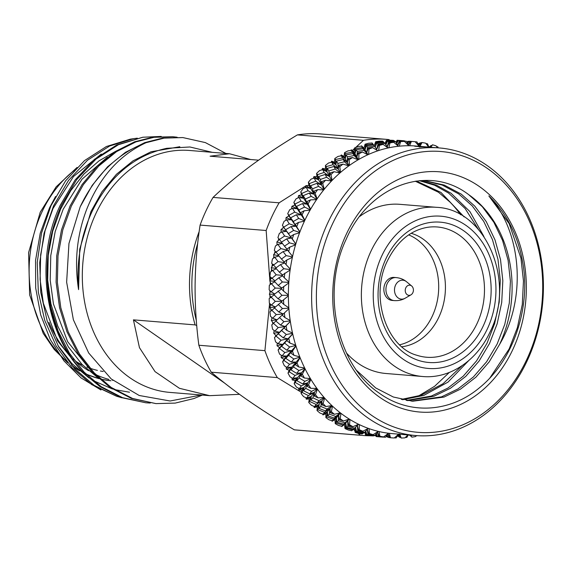<?xml version="1.0" encoding="UTF-8"?>
<svg xmlns="http://www.w3.org/2000/svg" width="572" height="572" viewBox="0 0 572 572"><rect width="100%" height="100%" fill="white"/><g stroke="black" fill="none" stroke-linecap="round" stroke-linejoin="round"><path stroke-width="0.86" d="M359.688 216.466A84.878 68.054 -85.3 0 1 399.885 204.326L436.479 207.321A84.878 68.054 -85.3 0 0 370.942 251.258A84.878 68.054 -85.3 0 0 422.608 376.505L386.014 373.502A84.878 68.054 -85.3 0 1 346.482 353.003M460.582 214.765A110.339 88.467 94.7 0 0 449.849 201.959L438.445 192.228L415.243 181.195M416.359 181.031L440.969 192.435L464.135 216.917M420.542 180.659L436.486 185.171L451.079 193.264L469.941 211.626L483.919 236.522M468.697 360.617L448.04 382.089L423.831 395.409L402.581 399.706M419.398 180.68L434.613 185.242L448.555 193.057L465.15 208.565L478.285 229.25M462.147 365.63L443.014 383.748L421.299 395.202L401.337 399.42M419.691 180.659L425.611 180.888L444.222 185.063L461.196 194.094L474.753 206.099L486.264 221.629L494.994 239.861L500.529 259.688L502.824 280.68L501.716 302.466L497.168 323.788L489.546 343.443L479.05 361.111L465.78 376.376L450.429 388.281L433.941 396.239L407.593 400.643M424.345 180.795L442.292 185.085L458.665 193.887L472.222 205.891L483.74 221.421L492.471 239.654L497.998 259.481L500.293 280.473L499.184 302.259L494.644 323.58L487.015 343.236L476.526 360.903L463.248 376.169L447.905 388.073L431.41 396.031L406.342 400.443M499.656 344.272C527.477 297.247 521.085 230.466 488.853 195.931C509.202 215.823 521.042 241.942 524.36 274.274C527.727 317.717 509.902 363.141 479.736 387.537C449.907 412.712 409.316 415.043 379.172 393.1C336.772 364.779 321.056 291.706 346.16 239.318C369.14 185.471 428.414 163.542 468.775 194.716A110.339 88.467 94.7 0 1 499.656 344.272L489.16 361.933L475.89 377.205L460.539 389.11L444.051 397.068L412.634 401.237L393.3 396.997L375.654 387.909L356.792 370.577M468.775 194.716L482.332 206.721L493.851 222.251L502.581 240.483L508.108 260.31L510.403 281.302L509.294 303.088L504.754 324.41L497.125 344.065L486.636 361.726L473.366 376.998L458.015 388.903L441.52 396.861L411.375 401.122M380.065 397.54A120.52 96.632 94.7 0 0 512.755 349.649A120.52 96.632 94.7 0 0 479.021 186.286A120.52 96.632 94.7 0 0 346.332 234.177A120.52 96.632 94.7 0 0 380.065 397.54M488.853 195.931L509.187 223.688L520.949 258.194L523.459 280.938L522.286 304.54L517.388 327.642L509.159 348.934L489.925 377.935M418.01 396.282L434.606 386.293L449.327 372.436M371.7 415.394A140.891 112.963 94.7 0 0 526.819 359.409A140.891 112.963 94.7 0 0 487.387 168.433A140.891 112.963 94.7 0 0 332.268 224.424A140.891 112.963 94.7 0 0 371.7 415.394M486.758 165.294A144.287 115.687 94.7 0 0 439.31 147.941A144.287 115.687 94.7 0 0 317.474 251.516A144.287 115.687 94.7 0 0 368.282 418.203A144.287 115.687 94.7 0 0 415.737 435.549A144.287 115.687 94.7 0 0 537.566 331.982A144.287 115.687 94.7 0 0 486.758 165.294M422.279 146.897L419.24 147.025L420.477 146.718L414.714 146.225A144.287 115.687 94.7 0 1 416.187 146.239L425.053 146.968A144.287 115.687 94.7 0 0 423.58 146.954L422.3 146.875M420.012 147.018L420.477 146.718M423.423 146.654L421.507 146.511L423.423 146.654M439.31 147.941L422.894 146.661A144.287 115.687 94.7 0 1 426.319 146.882A144.287 115.687 94.7 0 1 426.862 146.925M426.319 146.882L423.402 146.647M340.948 413.327A144.287 115.687 94.7 0 0 345.03 416.302A144.287 115.687 94.7 0 0 349.213 419.054L343.457 421.006L339.36 419.698L340.218 418.761L340.948 413.327A144.287 115.687 94.7 0 1 340.29 412.82L334.42 414.285L330.409 412.791L331.36 411.676L332.504 406.163A144.287 115.687 94.7 0 0 340.29 412.82M422.372 146.554L416.051 146.039A144.287 115.687 94.7 0 0 409.616 145.731A144.287 115.687 94.7 0 0 408.83 145.731A144.287 115.687 94.7 0 0 399.22 146.189A144.287 115.687 94.7 0 0 398.434 146.268A144.287 115.687 94.7 0 0 388.86 147.798A144.287 115.687 94.7 0 0 388.081 147.962A144.287 115.687 94.7 0 0 378.621 150.55A144.287 115.687 94.7 0 0 377.856 150.801A144.287 115.687 94.7 0 0 368.597 154.419A144.287 115.687 94.7 0 0 367.846 154.762A144.287 115.687 94.7 0 0 358.851 159.388A144.287 115.687 94.7 0 0 358.129 159.802A144.287 115.687 94.7 0 0 349.478 165.401A144.287 115.687 94.7 0 0 348.784 165.894A144.287 115.687 94.7 0 0 340.547 172.415A144.287 115.687 94.7 0 0 339.89 172.987A144.287 115.687 94.7 0 0 332.125 180.38A144.287 115.687 94.7 0 0 331.51 181.017A144.287 115.687 94.7 0 0 324.281 189.218A144.287 115.687 94.7 0 0 323.716 189.925A144.287 115.687 94.7 0 0 317.088 198.877A144.287 115.687 94.7 0 0 316.566 199.635A144.287 115.687 94.7 0 0 310.589 209.259A144.287 115.687 94.7 0 0 310.131 210.074A144.287 115.687 94.7 0 0 304.847 220.292A144.287 115.687 94.7 0 0 304.447 221.149A144.287 115.687 94.7 0 0 299.914 231.889A144.287 115.687 94.7 0 0 299.571 232.783A144.287 115.687 94.7 0 0 295.81 243.951A144.287 115.687 94.7 0 0 295.538 244.88A144.287 115.687 94.7 0 0 292.585 256.378A144.287 115.687 94.7 0 0 292.378 257.328A144.287 115.687 94.7 0 0 290.254 269.083A144.287 115.687 94.7 0 0 290.118 270.048A144.287 115.687 94.7 0 0 288.846 281.946A144.287 115.687 94.7 0 0 288.781 282.925A144.287 115.687 94.7 0 0 288.367 294.88A144.287 115.687 94.7 0 0 288.367 295.853A144.287 115.687 94.7 0 0 288.817 307.765A144.287 115.687 94.7 0 0 288.896 308.737A144.287 115.687 94.7 0 0 290.204 320.513A144.287 115.687 94.7 0 0 290.347 321.471A144.287 115.687 94.7 0 0 292.507 333.011A144.287 115.687 94.7 0 0 292.714 333.948A144.287 115.687 94.7 0 0 295.703 345.166A144.287 115.687 94.7 0 0 295.981 346.067A144.287 115.687 94.7 0 0 299.778 356.871A144.287 115.687 94.7 0 0 300.121 357.736A144.287 115.687 94.7 0 0 304.697 368.039A144.287 115.687 94.7 0 0 305.098 368.854A144.287 115.687 94.7 0 0 310.41 378.571A144.287 115.687 94.7 0 0 310.875 379.343A144.287 115.687 94.7 0 0 316.888 388.395A144.287 115.687 94.7 0 0 317.403 389.103A144.287 115.687 94.7 0 0 324.067 397.426A144.287 115.687 94.7 0 0 324.631 398.069A144.287 115.687 94.7 0 0 331.889 405.584A144.287 115.687 94.7 0 0 332.504 406.163M299.914 231.889L295.159 224.281L298.527 222.386L304.447 221.149M298.527 222.386A148.527 119.09 94.7 0 0 296.754 226.598M304.583 220.863L298.684 218.44L293.236 221.493L295.946 226.233L295.159 224.281M293.236 221.493L290.662 217.782L296.375 214.793L298.684 218.44M288.924 215.294L287.723 213.57A148.527 119.09 94.7 0 1 289.725 209.695L292.521 208.337L294.737 212.119L288.924 215.294L291.52 219.762L290.662 217.782M294.737 212.119L301.237 214.936L296.375 214.793M322.565 413.992L322.958 414.907L325.883 413.692L325.883 417.617A148.527 119.09 94.7 0 0 327.441 418.718A148.527 119.09 94.7 0 0 329.014 419.791L332.253 420.785L336.343 417.939L336.894 422.172L338.309 420.785L338.674 415.136L339.36 419.698M313.892 406.32L314.314 407.529L317.288 406.778L317.031 410.546A148.527 119.09 94.7 0 0 319.984 413.063L323.144 414.199L327.42 411.747L327.692 415.787L329.25 414.107L330.023 408.465L330.409 412.791M305.863 397.697L306.27 399.192L309.259 398.906L308.751 402.488A148.527 119.09 94.7 0 0 311.497 405.333L314.586 406.599L319.012 404.568L319.019 408.387L320.742 406.413L321.922 400.836L322.029 404.897L323.087 403.618L324.631 398.069M298.527 388.202L298.884 389.968L301.859 390.154L301.108 393.507A148.527 119.09 94.7 0 0 303.632 396.661L306.628 398.055L311.182 396.453L310.939 400.014L312.848 397.783L314.428 392.306L314.271 396.074L315.451 394.637L317.403 389.103M291.949 377.906L292.213 379.922L295.138 380.573L294.172 383.69A148.527 119.09 94.7 0 0 296.453 387.122L299.349 388.624L303.989 387.473L303.525 390.755L305.641 388.281L307.6 382.947L307.214 386.393L308.515 384.813L310.875 379.343M286.186 366.895L286.322 369.14L289.16 370.256L287.995 373.101A148.527 119.09 94.7 0 0 290.011 376.791L292.807 378.392L297.504 377.699L296.832 380.673L299.163 377.978L301.501 372.83L300.901 375.933L302.345 374.217L305.098 368.854M281.267 355.269L281.245 357.714L283.969 359.28L282.625 361.84A148.527 119.09 94.7 0 0 284.356 365.744L287.044 367.438L291.763 367.21L290.919 369.855L293.479 366.959L296.174 362.047L295.395 364.779L296.982 362.948L300.121 357.736M277.248 343.107L277.034 345.731L279.608 347.733L278.106 349.978A148.527 119.09 94.7 0 0 279.544 354.075L282.118 355.848L286.829 356.084L285.821 358.379L288.631 355.319L291.663 350.672L290.726 353.01L292.471 351.086L295.981 346.067M274.145 330.53L273.716 333.283L276.112 335.707L274.481 337.63A148.527 119.09 94.7 0 0 275.611 341.884L278.063 343.722L282.725 344.423L281.596 346.346L292.714 333.948M290.34 321.421L285.235 326.548L278.185 327.57L273.445 323.294L271.764 324.882A148.527 119.09 94.7 0 0 272.587 329.257L274.91 331.152L279.501 332.303L278.264 333.855L290.347 321.471M271.986 317.624L271.321 320.477L273.509 323.302M283.269 313.992L276.255 314.571L271.8 310.224L269.991 311.84A148.527 119.09 94.7 0 0 270.492 316.309L272.694 318.239L277.105 319.82M270.792 304.504L269.87 307.407L271.814 310.617M281.86 301.229L275.268 301.373L271.107 296.975L269.176 298.613A148.527 119.09 94.7 0 0 269.348 303.131L271.414 305.083L275.425 306.971M270.577 291.27L269.369 294.194L271.057 297.755M281.41 288.317L275.246 288.066L271.378 283.669L269.319 285.306A148.527 119.09 94.7 0 0 269.162 289.84L271.099 291.806L274.71 293.937M271.328 278.042L269.827 280.931L270.935 284.019M282.196 275.397L276.183 274.774L272.608 270.399L270.413 272.029A148.527 119.09 94.7 0 0 269.934 276.533L274.975 280.823M273.409 264.378L271.235 267.732L272.043 270.821M284.441 262.655L278.078 261.597L274.789 257.271L272.465 258.88A148.527 119.09 94.7 0 0 271.664 263.327L276.197 267.746M275.969 251.723L273.588 254.697L274.11 257.743M287.616 250.186L280.902 248.634L277.899 244.401L275.454 245.967A148.527 119.09 94.7 0 0 274.331 250.329L278.385 254.812M279.422 239.368L276.862 241.935L277.127 244.895M283.712 227.141L282.396 225.347A148.527 119.09 94.7 0 1 284.112 221.278L286.801 219.834L289.268 223.795L283.712 227.141L286.615 231.353L285.607 229.737L291.077 226.591L293.636 230.394L288.424 233.598L291.477 238.031L284.642 236L281.91 231.889L279.343 233.397A148.527 119.09 94.7 0 0 277.921 237.63L281.503 242.12M282.396 225.347L283.748 227.406L281.031 229.551L281.074 232.382M287.723 213.57L288.903 215.937L286.064 217.639L285.907 220.313M301.766 193.45L300.772 191.913A148.527 119.09 94.7 0 1 303.282 188.524L306.277 187.359L308.043 190.705L301.766 193.45L303.675 198.334L303.196 195.681L309.352 193.079L311.225 196.339L305.319 199.02L307.3 204.247L301.015 201.058L299.027 197.483L296.132 198.749A148.527 119.09 94.7 0 0 293.865 202.395L294.845 205.048L291.927 206.299L291.591 208.787M300.772 191.913L301.53 194.838L298.555 195.624L298.091 197.891M317.453 174.674L316.631 173.366A148.527 119.09 94.7 0 1 319.576 170.563L322.737 169.641L324.117 172.451L317.453 174.674L318.633 179.808L318.625 176.576L325.161 174.46L326.655 177.234L320.363 179.451L321.557 184.992L315.765 181.138L314.2 178.056L311.118 179.107A148.527 119.09 94.7 0 0 308.38 182.218L308.901 185.378L305.913 185.693L305.348 187.723M316.631 173.366L316.902 176.741L313.928 176.591L313.299 178.357M335.478 159.559L334.799 158.523A148.527 119.09 94.7 0 1 338.081 156.399L341.37 155.756L342.456 157.944L335.478 159.559L335.914 164.786L336.45 161.09L343.286 159.531L344.48 161.747L337.88 163.406L338.259 169.097L333.04 164.693L331.817 162.191L328.585 162.977A148.527 119.09 94.7 0 0 325.461 165.451L325.468 169.012L322.544 168.39L321.893 169.884M334.799 158.523L334.534 162.241L331.688 161.154L331.059 162.369M355.276 148.598L354.69 147.855A148.527 119.09 94.7 0 1 358.201 146.482L361.575 146.139L362.469 147.647L355.276 148.598L354.969 153.746L356.106 149.707L363.141 148.77L364.128 150.364L357.307 151.408L356.871 157.064L352.295 152.245L351.315 150.386L347.976 150.886A148.527 119.09 94.7 0 0 344.566 152.645L344.015 156.485L341.291 154.948L340.726 155.877M354.69 147.855L353.846 151.794L351.265 149.814L350.808 150.465M376.197 142.142L375.668 141.713A148.527 119.09 94.7 0 1 379.3 141.134L382.711 141.105L383.505 141.899L376.197 142.142L375.182 147.054L376.948 142.8L384.105 142.521L384.97 143.458L378.021 143.837L376.791 149.278L372.072 143.036L368.668 143.222A148.527 119.09 94.7 0 0 365.086 144.201L363.949 148.198L361.54 145.803L361.239 146.175M375.668 141.713L374.231 145.738L371.929 143.043M394.423 141.155L393.414 140.362L389.997 140.233A148.527 119.09 94.7 0 0 386.35 140.405L385.013 143.508M400.686 140.519A148.527 119.09 94.7 0 0 400.557 140.512A148.527 119.09 94.7 0 0 397.054 140.29L395.996 142.356M408.901 141.384L407.686 141.363L407.014 142.5M419.255 143.5L417.946 143.944M269.92 290.612A135.8 108.88 94.7 0 0 269.92 290.941A135.8 108.88 94.7 0 0 269.905 292.878M269.927 295.388A135.8 108.88 94.7 0 0 269.991 297.926M270.291 304.025A135.8 108.88 94.7 0 0 270.413 305.691M270.678 308.758A135.8 108.88 94.7 0 0 270.913 311.018M271.75 317.417A135.8 108.88 94.7 0 0 271.864 318.154M272.515 322.029A135.8 108.88 94.7 0 0 272.858 323.852M275.432 335.028A135.8 108.88 94.7 0 0 275.74 336.15M288.76 215.658A135.8 108.88 94.7 0 0 288.488 216.187M283.376 226.841A135.8 108.88 94.7 0 0 282.818 228.135M278.778 238.746A135.8 108.88 94.7 0 0 278.142 240.64M277.055 244.108A135.8 108.88 94.7 0 0 276.748 245.138M275.075 251.237A135.8 108.88 94.7 0 0 274.503 253.546M273.866 256.335A135.8 108.88 94.7 0 0 273.466 258.187M272.343 264.114A135.8 108.88 94.7 0 0 271.922 266.659M271.571 269.033A135.8 108.88 94.7 0 0 271.257 271.407M270.613 277.27A135.8 108.88 94.7 0 0 270.399 279.822M270.241 282.096A135.8 108.88 94.7 0 0 270.098 284.684M397.504 435.864L398.562 436.3M386.457 435.921L386.851 436.858L388.009 437.072M375.518 434.677L376.161 436.565A148.527 119.09 94.7 0 0 376.29 436.579L383.026 437.122M364.779 432.146L365.572 435.085A148.527 119.09 94.7 0 0 369.162 435.721L373.387 435.914L366.123 434.956L365.601 431.252M354.311 428.199L355.169 432.425A148.527 119.09 94.7 0 0 358.687 433.462L362.062 433.998L362.948 433.454L355.748 432.132L355.441 427.298M351.716 430.709L348.448 430.03A148.527 119.09 94.7 0 1 345.03 428.6L345.66 428.156L352.76 429.829L351.787 430.723M341.548 426.24L341.749 426.562L344.466 424.445L345.03 428.6M331.81 420.649L332.125 421.271L334.963 419.598L335.242 423.652A148.527 119.09 94.7 0 0 338.531 425.461L341.827 426.304L345.702 423.087L346.546 427.484L347.84 426.412L347.797 420.799L348.798 425.554L349.571 424.803L349.907 419.49A144.287 115.687 94.7 0 0 358.58 424.26L353.496 429.143L346.546 427.484M291.077 226.591L295.946 226.233L289.268 223.795M288.424 233.598L285.607 229.737M299.699 232.454L293.636 230.394M286.801 219.834L291.52 219.762L286.064 217.639M284.642 236L279.35 239.489M286.643 238.896L289.446 242.828L284.491 246.146L281.417 242.17L286.643 238.896L291.477 238.031L290.533 236.486L293.751 234.506L299.571 232.783M293.751 234.506A148.527 119.09 94.7 0 0 292.278 238.882L290.533 236.486M295.645 244.501L289.446 242.828M284.491 246.146L286.887 249.056M295.81 243.951L292.278 238.882M281.91 231.889L286.615 231.353L281.031 229.551M280.902 248.634L275.89 252.231M289.854 247.068A148.527 119.09 94.7 0 0 288.696 251.58L286.794 249.12L289.854 247.068L295.538 244.88M283.09 251.608L286.157 255.634L281.467 259.044L278.135 254.976L283.09 251.608L287.695 250.286M292.464 256.914L286.157 255.634M281.467 259.044L284.248 261.876M292.585 256.378L288.696 251.58M277.899 244.401L282.404 243.443M282.332 243.35L276.862 241.935M278.078 261.597L273.344 265.272M286.865 259.981A148.527 119.09 94.7 0 0 286.036 264.586L283.962 262.076L286.865 259.981L292.378 257.328M280.466 264.622L283.798 268.718L279.379 272.186L275.775 268.061L280.466 264.622L284.677 262.948M290.183 269.591L283.798 268.718M279.379 272.186L282.554 274.882M290.254 269.083L286.036 264.586M274.789 257.271L278.936 255.963M278.721 255.698L273.588 254.697M276.183 274.774L271.743 278.493M284.813 273.13A148.527 119.09 94.7 0 0 284.313 277.792L282.075 275.254L290.118 270.048M278.778 277.835L282.382 281.967L278.235 285.464L274.36 281.31L278.778 277.835L282.611 275.861M288.81 282.432L282.382 281.967M278.235 285.464L281.832 287.966M288.846 281.946L284.313 277.792M272.608 270.399L276.412 268.79M276.047 268.375L271.235 267.732M275.246 288.066L271.099 291.806M283.705 286.408A148.527 119.09 94.7 0 0 283.54 291.098L281.138 288.553L288.781 282.925M278.042 291.141L281.925 295.281L278.056 298.777L273.902 294.623L281.495 288.932M288.367 295.331L281.925 295.281M278.056 298.777L282.082 301.029M288.367 294.88L283.54 291.098M271.378 283.669L274.839 281.824M274.417 281.267L269.827 280.931M275.268 301.373L271.414 305.083M283.555 299.714A148.527 119.09 94.7 0 0 283.733 304.39L281.159 301.852L288.367 295.853M278.271 304.433L282.425 308.544L278.836 312.005L274.403 307.886L281.352 302.045M288.853 308.186L282.425 308.544M278.836 312.005L283.304 313.957M288.817 307.765L283.733 304.39M271.107 296.975L274.224 294.945M274.338 294.251L269.369 294.194M276.255 314.571L272.694 318.239M284.37 312.948A148.527 119.09 94.7 0 0 284.885 317.56L282.139 315.058L288.896 308.737M279.458 317.596L283.891 321.657L280.566 325.06L275.861 320.999L282.175 315.086M290.261 320.892L283.891 321.657M280.566 325.06L285.235 326.548L276.112 335.707M290.204 320.513L284.885 317.56M271.8 310.224L274.574 308.051M275.225 307.15L269.87 307.407M278.185 327.57L274.91 331.152M286.136 325.983A148.527 119.09 94.7 0 0 286.987 330.516L284.077 328.049M281.588 330.537L286.293 334.513L283.24 337.816L278.264 333.855M292.692 333.833L279.608 347.733M292.578 333.347L286.293 334.513M283.24 337.816L288.009 338.81L281.059 340.254L278.063 343.722M292.507 333.011L286.987 330.516M273.445 323.294L275.89 321.028M277.077 319.848L271.321 320.477M274.481 337.63L276.026 336.086L281.059 340.254M288.846 338.731A148.527 119.09 94.7 0 0 290.018 343.136L286.944 340.74M284.656 343.143L289.618 347.004L286.829 350.193L281.596 346.346M295.931 345.903L283.969 359.28M295.796 345.459L289.618 347.004M286.829 350.193L291.663 350.672L284.842 352.531L282.118 355.848M295.703 345.166L290.018 343.136M276.026 336.086L279.501 332.303L273.716 333.283M278.106 349.978L279.536 348.498L284.842 352.531M292.471 351.086A148.527 119.09 94.7 0 0 293.958 355.326L290.726 353.01M288.631 355.319L293.851 359.037L291.305 362.069L285.821 358.379M300.035 357.521L289.16 370.256M299.878 357.121L293.851 359.037M291.305 362.069L296.174 362.047L289.503 364.292L287.044 367.438M299.778 356.871L293.958 355.326M279.536 348.498L282.725 344.423L277.034 345.731M282.625 361.84L283.934 360.424L289.503 364.292M296.982 362.948A148.527 119.09 94.7 0 0 298.77 366.988L295.395 364.779M293.479 366.959L298.942 370.513L296.639 373.366L290.919 369.855M304.976 368.604L295.138 380.573M304.797 368.246L298.942 370.513M296.639 373.366L301.501 372.83L295.016 375.454L292.807 378.392M304.697 368.039L298.77 366.988M283.934 360.424L286.829 356.084L281.245 357.714M287.995 373.101L289.189 371.779L295.016 375.454M302.345 374.217A148.527 119.09 94.7 0 0 304.426 378.028L300.901 375.933M299.163 377.978L304.855 381.331L302.781 383.984L296.832 380.673M310.703 379.05L301.859 390.154M310.517 378.743L304.855 381.331M302.781 383.984L307.6 382.947L301.322 385.914L299.349 388.624M310.41 378.571L304.426 378.028M289.189 371.779L291.763 367.21L286.322 369.14M294.172 383.69L295.259 382.461L301.322 385.914M308.515 384.813A148.527 119.09 94.7 0 0 310.875 388.359L307.214 386.393M305.641 388.281L311.547 391.412L309.688 393.836L303.525 390.755M317.174 388.788L309.259 398.906M316.981 388.531L311.547 391.412M309.688 393.836L314.428 392.306L308.387 395.595L306.628 398.055M316.888 388.395L310.875 388.359M295.259 382.461L297.504 377.699L292.213 379.922M301.108 393.507L302.102 392.392L308.387 395.595M315.451 394.637A148.527 119.09 94.7 0 0 318.061 397.897L314.271 396.074M312.848 397.783L318.962 400.672L317.303 402.845L310.939 400.014M324.338 397.733L317.288 406.778M324.145 397.519L318.962 400.672M317.303 402.845L321.922 400.836L316.137 404.418L314.586 406.599M324.067 397.426L318.061 397.897M302.102 392.392L303.989 387.473L298.884 389.968M308.751 402.488L309.645 401.487L316.137 404.418M323.087 403.618A148.527 119.09 94.7 0 0 325.933 406.563L322.029 404.897M320.742 406.413L327.041 409.044L325.554 410.946L319.019 408.387M332.125 405.813L325.883 413.692M331.953 405.648L327.041 409.044M325.554 410.946L330.023 408.465L324.524 412.312L323.144 414.199M331.889 405.584L325.933 406.563M309.645 401.487L311.182 396.453L306.27 399.192M317.031 410.546L317.846 409.666L324.524 412.312M331.36 411.676A148.527 119.09 94.7 0 0 334.42 414.285M329.25 414.107L335.714 416.445L334.391 418.068L327.692 415.787M340.483 412.963L334.963 419.598M340.34 412.855L335.714 416.445M334.391 418.068L338.674 415.136L333.469 419.212L332.253 420.785M317.846 409.666L319.012 404.568L314.314 407.529M325.883 417.617L326.626 416.881L333.469 419.212M340.218 418.761A148.527 119.09 94.7 0 0 341.827 419.898A148.527 119.09 94.7 0 0 343.457 421.006M338.309 420.785L344.916 422.83L343.729 424.145L336.894 422.172M349.32 419.126L344.466 424.445M349.235 419.076L344.916 422.83M343.729 424.145L347.797 420.799L341.827 426.304M326.626 416.881L327.42 411.747L322.958 414.907M335.242 423.652L335.921 423.058L342.907 425.067M349.571 424.803A148.527 119.09 94.7 0 0 352.974 426.669L348.798 425.554M347.84 426.412L354.568 428.142M355.462 427.277L356.578 431.681L357.772 430.93L357.328 425.468L358.651 430.308L359.359 429.758L359.302 424.61A144.287 115.687 94.7 0 1 358.58 424.26L352.974 426.669M335.921 423.058L336.343 417.939L332.125 421.271M359.359 429.758A148.527 119.09 94.7 0 0 362.891 431.231L358.651 430.308M353.475 429.136L352.76 429.829M357.772 430.93L364.6 432.339L363.62 433.011L356.578 431.681M368.218 428.421L364.6 432.339M359.302 424.61A144.287 115.687 94.7 0 0 368.311 428.378L362.891 431.231M345.66 428.156L345.702 423.087L341.749 426.562M355.169 432.425L355.748 432.132M367.331 429.386L368.833 433.933L369.491 433.583L369.054 428.642A144.287 115.687 94.7 0 0 378.328 431.381L373.13 434.656L368.833 433.933M369.491 433.583A148.527 119.09 94.7 0 0 373.13 434.656M363.399 432.968L362.948 433.454M365.751 431.095L366.902 434.727L368.025 434.312L367.26 429.465M368.025 434.312L374.925 435.385L374.017 435.721L366.902 434.727M378.156 431.488L374.925 435.385M365.572 435.085L366.123 434.956M377.606 432.153L379.279 436.4L379.894 436.25L379.1 431.56A144.287 115.687 94.7 0 0 388.56 433.24L383.605 436.908L379.279 436.4M379.894 436.25A148.527 119.09 94.7 0 0 383.605 436.908M376.333 433.69L377.441 436.6L378.507 436.522L377.499 432.282M378.507 436.522L385.464 437.258L377.441 436.6M388.309 433.426L385.464 437.258M376.161 436.565L380.201 436.901M388.081 433.733L389.889 437.68L390.483 437.737L389.339 433.333A144.287 115.687 94.7 0 0 392.478 433.647L415.737 435.549M389.889 437.68L390.483 437.737A148.527 119.09 94.7 0 0 390.676 437.759A148.527 119.09 94.7 0 0 394.244 437.98L398.913 433.948M387.101 435.056L388.102 437.287L389.146 437.551L387.966 433.891M389.146 437.551L389.854 437.594M394.387 437.852L396.131 437.945L398.591 434.234M376.691 436.6L376.111 433.962M398.684 434.155L401.172 438.038L399.699 433.955M401.172 438.038A148.527 119.09 94.7 0 0 404.94 437.859L407.907 434.913M397.976 435.163L398.813 436.772L399.849 437.38L398.562 434.277M399.849 437.38L400.386 437.387M405.376 437.43L406.835 437.43L408.301 434.942M387.373 437.051L386.858 435.385M410.353 435.113L411.869 437.144L410.932 435.156M411.869 437.144A148.527 119.09 94.7 0 0 415.629 436.543L416.445 435.607M409.445 435.035L410.532 436.021L410.045 435.085M410.532 436.021L410.889 436.007M416.287 435.792L417.524 435.678M398.076 436.307L397.747 435.499M429.372 146.768L428.399 147.054M443 148.32A148.527 119.09 94.7 0 0 442.728 148.212L442.635 148.277M429.093 147.104L431.016 145.531L429.858 147.168M438.216 147.855L437.866 146.847L436.6 146.596M431.424 145.61L431.016 145.531M425.446 146.854L430.123 147.19L432.489 144.787A148.527 119.09 94.7 0 1 436.121 145.86L437.373 147.783M418.725 143.415L418.161 144.401M418.339 144.773L419.512 143.143L420.62 142.821L418.84 145.846M428.878 147.09L427.541 143.801L426.011 143.579M421.207 142.9L420.62 142.821M430.888 147.254L432.489 144.787M418.926 146.024L421.392 142.642L422.007 142.535A148.527 119.09 94.7 0 1 425.718 143.193L428.65 147.068M408.222 141.313L407.364 143.157M407.55 143.508L408.98 141.27L410.038 141.291L408.294 144.895M418.94 146.053L417.002 141.927L415.172 141.749M411.676 141.427L410.038 141.291M419.977 146.446L422.007 142.535M404.097 140.812L397.054 140.29M408.379 145.059L410.782 141.363L415.129 141.706L419.197 146.346M414.943 141.692A148.527 119.09 94.7 0 0 411.375 141.463L410.782 141.363M397.576 140.397L396.525 143.222M398.312 140.583L406.334 141.241L398.312 140.583L396.689 143.493M408.637 145.531L406.334 141.241M399.349 140.948L397.704 145.166M409.616 145.731L411.375 141.463M394.201 140.791L386.35 140.405M397.783 145.295L400.085 141.277L404.447 141.406L408.83 145.731M404.447 141.406A148.527 119.09 94.7 0 0 400.672 141.584L400.085 141.277M386.872 140.669L385.75 144.594M387.609 141.098L394.787 141.162L395.631 141.756L388.653 141.799L387.609 141.098L385.843 144.73M398.305 146.16L395.631 141.756M388.653 141.799L387.165 146.668M399.22 146.189L400.672 141.584M387.208 146.732L389.396 142.385L393.743 142.306L398.434 146.268M393.743 142.306A148.527 119.09 94.7 0 0 389.99 142.9L389.396 142.385M383.934 142.528L383.505 141.899M378.021 143.837L376.948 142.8M388.023 147.919L384.97 143.458M388.86 147.798L389.99 142.9M372.901 144.194L365.637 144.795L365.086 144.201M365.637 144.795L364.972 149.843L366.416 145.674L373.53 145.066L376.791 149.278L378.786 144.673L383.118 144.387L388.081 147.962M383.118 144.387A148.527 119.09 94.7 0 0 379.408 145.402L378.786 144.673M373.53 145.066L374.446 146.332L367.539 147.047L366.416 145.674M372.072 143.036L374.446 146.332M367.539 147.047L366.709 152.617L368.354 148.134L372.644 147.64L377.856 150.801M378.621 150.55L379.408 145.402M374.231 145.738L372.029 142.936M372.644 147.64A148.527 119.09 94.7 0 0 369.012 149.063L368.354 148.134M363.141 148.77L366.709 152.617L362.469 147.647M357.307 151.408L356.106 149.707M367.882 154.74L364.128 150.364M368.597 154.419L369.012 149.063M361.575 146.139L364.972 149.843L361.54 145.803M352.295 152.245L345.195 153.539L344.566 152.645M345.195 153.539L345.259 158.744L346.089 154.855L353.038 153.603L356.871 157.064L358.179 152.724L362.419 152.038L367.846 154.762M362.419 152.038A148.527 119.09 94.7 0 0 358.894 153.854L358.179 152.724M353.038 153.603L354.111 155.512L347.39 156.871L346.089 154.855M358.194 159.767L354.111 155.512M347.39 156.871L347.361 162.57L348.348 158.423L352.524 157.543L358.129 159.802M358.851 159.388L358.894 153.854M351.315 150.386L354.969 153.746L351.265 149.814M352.524 157.543A148.527 119.09 94.7 0 0 349.127 159.738L348.348 158.423M343.286 159.531L347.361 162.57L342.456 157.944M337.88 163.406L336.45 161.09M348.87 165.837L344.48 161.747M349.478 165.401L349.127 159.738M341.37 155.756L345.259 158.744L341.291 154.948M333.04 164.693L326.204 166.631L325.461 165.451M326.204 166.631L327.02 171.829L327.277 168.347L333.962 166.502L338.259 169.097L338.931 165.179L343.021 164.114L348.784 165.894M343.021 164.114A148.527 119.09 94.7 0 0 339.789 166.674L338.931 165.179M333.962 166.502L335.299 169.005L328.843 170.949L327.277 168.347M339.997 172.894L335.299 169.005M328.843 170.949L329.636 176.591L330.008 172.93L334.012 171.7L339.89 172.987M340.547 172.415L339.789 166.674M331.817 162.191L335.914 164.786L331.688 161.154M334.012 171.7A148.527 119.09 94.7 0 0 330.966 174.596L330.008 172.93M325.161 174.46L329.636 176.591L324.117 172.451M320.363 179.451L318.625 176.576M331.631 180.888L326.655 177.234M332.125 180.38L330.966 174.596M322.737 169.641L327.02 171.829L322.544 168.39M315.765 181.138L309.28 183.641L308.38 182.218M309.28 183.641L310.832 188.667L310.582 185.714L316.931 183.34L321.557 184.992L321.65 181.624L325.547 180.23L331.51 181.017M325.547 180.23A148.527 119.09 94.7 0 0 322.715 183.448L321.65 181.624M316.931 183.34L318.604 186.372L312.498 188.832L310.582 185.714M323.845 189.761L318.604 186.372M312.498 188.832L314.092 194.237L313.928 191.184L317.71 189.647L323.716 189.925M324.281 189.218L322.715 183.448M314.2 178.056L318.633 179.808L313.928 176.591M317.71 189.647A148.527 119.09 94.7 0 0 315.108 193.157L313.928 191.184M309.352 193.079L314.092 194.237L308.043 190.705M305.319 199.02L303.196 195.681M316.709 199.428L311.225 196.339M317.088 198.877L315.108 193.157M306.277 187.359L310.832 188.667L305.913 185.693M301.015 201.058L294.959 204.032L293.865 202.395M310.589 209.259L306.899 201.537L310.56 199.864L316.566 199.635M310.56 199.864A148.527 119.09 94.7 0 0 308.215 203.639M296.539 206.399L302.481 203.589L304.561 207.057L298.877 209.938L296.539 206.399L297.218 208.723L294.959 204.032M302.481 203.589L307.3 204.247L306.899 201.537M310.267 209.824L304.561 207.057M304.783 220.434L301.237 214.936L298.877 209.938M299.027 197.483L303.675 198.334L298.555 195.624M300.629 212.598L304.147 210.803A148.527 119.09 94.7 0 0 302.073 214.815L300.629 212.598L301.237 214.936L297.218 208.723L292.521 208.337M291.927 206.299L297.218 208.723L294.845 205.048M304.147 210.803L310.131 210.074M304.847 220.292L302.073 214.815M269.891 280.938L266.159 230.509L200.1 225.089C197.047 244.694 195.381 264.6 195.095 284.806C194.959 305.069 196.21 325.211 198.856 345.245L264.915 350.657L269.591 303.36M264.915 350.657A148.527 119.09 94.7 0 0 277.32 377.606L211.261 372.193C222.007 381.388 234.391 390.876 248.42 400.657C262.455 410.353 277.756 420.077 294.337 429.837A148.527 119.09 94.7 0 0 296.418 430.03L362.476 435.442A148.527 119.09 94.7 0 0 369.505 435.764M301.373 392.313L277.32 377.606M389.94 140.233L388.824 139.568A148.527 119.09 94.7 0 0 386.743 139.375L320.685 133.962A148.527 119.09 94.7 0 0 297.39 134.892C280.623 144.981 265.108 155.277 250.851 165.787C236.708 176.333 224.117 186.872 213.07 197.404L279.129 202.817L305.87 185.843M279.129 202.817A148.527 119.09 94.7 0 0 266.159 230.509M386.743 139.375A148.527 119.09 94.7 0 0 363.456 140.312L297.39 134.892M351.651 151.037L354.919 148.148M355.705 147.447L363.456 140.312M198.856 345.245A148.527 119.09 94.7 0 0 211.261 372.193M213.07 197.404A148.527 119.09 94.7 0 0 200.1 225.089M239.489 394.322L209.638 395.667L179.429 388.302L155.041 371.621L139.446 347.64L133.433 319.848L195.109 324.903L196.718 325.511M209.638 395.667L169.891 392.406A121.371 97.311 -85.3 0 1 96.01 213.299A121.371 97.311 -85.3 0 1 189.725 150.479L229.472 153.739L250.708 159.524M258.594 160.174L210.096 156.199L229.472 153.739M201.358 394.987L170.134 400.993L139.196 395.488L111.254 378.971L88.681 352.981L73.373 319.762L66.638 282.175L68.955 243.472L80.187 206.807A133.676 107.178 -85.3 0 1 146.024 142.714C119.312 155.091 99.514 177.341 86.644 209.452C76.92 234.978 74.231 261.704 78.579 289.618C76.276 262.09 80.752 236.107 91.999 211.654C109.331 176.419 134.27 155.298 166.81 148.305L189.918 146.983L212.255 152.324M146.024 142.714L164.135 138.131L182.84 137.566L205.355 142.592L225.904 153.446M80.187 206.807L92.221 185.349L107.579 166.795L125.461 152.309L144.759 142.614L162.877 138.024L182.84 137.566M202.402 395.073L193.879 398.555L175.218 403.096L155.941 403.61L132.597 398.484L111.275 387.48L94.173 372.88L79.508 354.004L68.204 331.853L60.825 307.786L57.372 282.296L57.994 255.841L62.784 229.951L71.343 206.077L83.376 184.627L98.734 166.066L116.609 151.587L135.914 141.892L154.025 137.301L172.73 136.737L177.141 137.216M155.941 403.61L131.331 398.377L110.017 387.38L92.907 372.772L78.242 353.904L66.945 331.753L59.567 307.679L56.106 282.189L56.728 255.734L61.519 229.844L70.077 205.977L82.111 184.52L97.469 165.966L115.351 151.48L134.649 141.785L152.76 137.201L172.73 136.737M150.264 403.038L145.831 402.781L122.48 397.654L101.165 386.658L84.063 372.05L69.398 353.181L58.094 331.031L50.715 306.957L47.569 285.907A133.676 107.178 -85.3 0 0 85.564 374.746C44.895 336.315 34.005 260.424 60.167 205.412L75.189 179.865L94.416 159.352L116.752 144.981L142.814 137.237L118.397 144.737L95.939 159.145L76.576 179.737L61.454 205.362C50.086 230.602 45.46 257.45 47.569 285.907M145.831 402.781L121.221 397.554L99.907 386.55L85.564 374.746M161.218 136.422L142.814 137.237M116.488 396.21L91.72 384.613L72.136 367.91L56.178 346.089L44.745 320.392L38.317 292.013L37.23 262.376L41.513 233.169L50.958 205.756L65.68 180.702L84.506 160.61L106.406 146.511L130.237 139.175L133.619 138.653L109.617 146.024L87.444 160.267L68.447 180.516L53.625 205.655L44.08 233.247L39.718 262.634L40.784 292.507L47.176 320.928L58.659 346.796L74.625 368.668L94.173 385.378L116.488 396.21L121.9 397.797M137.33 138.167L133.619 138.653M55.591 196.489L49.549 207.786L40.233 233.24L35.543 260.46L35.693 288.031L40.691 314.857L50.264 339.518L63.921 360.839L81.124 377.963L100.965 389.982M112.956 380.366A114.579 91.87 -85.3 0 1 112.405 380.251M108.923 379.415A114.579 91.87 -85.3 0 1 95.881 374.631M88.553 370.685A114.579 91.87 -85.3 0 1 73.102 358.708M69.348 354.854A114.579 91.87 -85.3 0 1 48.956 322.322M224.732 383.19L133.433 319.848M91.484 371.257L67.632 341.62L53.446 304.011L50.207 280.273L50.765 255.634L55.198 231.517L63.149 209.288L81.982 179.229L107.329 157.221M81.467 370.506L57.55 340.848L43.336 303.181L40.097 279.443L40.655 254.805L45.088 230.688L53.039 208.458L73.545 176.462L101.28 154.04M78.579 289.618L79.708 249.235L90.955 211.568L102.138 191.584L116.423 174.303L133.047 160.818L151.001 151.78L179.822 146.725M99.056 378.75L82.039 364.428L68.354 346.854L57.815 326.226L50.922 303.803L47.676 280.065L48.234 255.427L52.674 231.31L60.618 209.08L70.899 190.455L83.884 174.081L98.999 160.861L115.465 151.408M129.515 392.228L114.479 389.582M112.484 389.017L93.05 380.494M88.946 377.92L71.765 363.427L57.972 345.595M294.337 429.837L360.396 435.249A148.527 119.09 94.7 0 0 362.476 435.442M374.124 435.685A148.527 119.09 94.7 0 0 375.833 435.607M360.396 435.249L358.072 433.29M354.797 430.573L353.274 429.329M349.213 419.054A144.287 115.687 94.7 0 0 349.907 419.49M368.311 428.378A144.287 115.687 94.7 0 0 369.054 428.642M378.328 431.381A144.287 115.687 94.7 0 0 379.1 431.56M388.56 433.24A144.287 115.687 94.7 0 0 389.339 433.333M429.522 147.14L427.413 146.968A144.287 115.687 94.7 0 0 425.446 146.825M310.489 209.445L301.53 194.838M316.938 199.092L308.901 185.378M324.081 189.468L316.902 176.741M331.86 180.645L325.468 169.012M340.218 172.701L334.534 162.241M349.077 165.687L344.015 156.485M358.365 159.667L353.846 151.794M368.003 154.69L363.949 148.198M295.803 243.979L283.748 227.406M299.878 231.975L288.903 215.937M408.687 234.885A56.878 45.603 -85.3 0 1 432.282 316.166A56.878 45.603 -85.3 0 1 399.678 344.787M394.065 277.427A11.54 9.252 94.7 0 0 385.149 283.397A11.54 9.252 94.7 0 0 392.178 300.436L394.258 300.6A11.54 9.252 -85.3 0 1 387.23 283.569A11.54 9.252 -85.3 0 1 396.146 277.592L394.065 277.427M405.805 287.816A5.091 4.083 -85.3 0 1 411.676 285.993A5.091 4.083 -85.3 0 1 412.841 292.692A5.091 4.083 -85.3 0 1 410.946 294.852A5.091 4.083 -85.3 0 1 406.249 293.751A5.091 4.083 -85.3 0 1 405.805 287.816M381.86 255.734A76.383 61.247 -85.3 0 1 465.958 225.382A76.383 61.247 -85.3 0 1 487.337 328.921A76.383 61.247 -85.3 0 1 403.239 359.273A76.383 61.247 -85.3 0 1 381.86 255.734M196.289 320.277A119.67 95.953 -85.3 0 1 197.669 243.508M195.109 324.903A121.371 97.311 -85.3 0 1 199.156 231.596M74.339 170.292A114.579 91.87 94.7 0 0 42.056 211.747A114.579 91.87 94.7 0 0 65.944 360.625M103.246 371.485A106.092 85.064 -85.3 0 1 100.386 371.006M97.383 370.377A106.092 85.064 -85.3 0 1 89.933 368.182M88.224 367.546A106.092 85.064 -85.3 0 1 86.923 367.031M82.754 365.172A106.092 85.064 -85.3 0 1 76.233 361.604M71.557 365.201A114.579 91.87 94.7 0 0 78.436 369.855M85.771 373.802A114.579 91.87 94.7 0 0 98.813 378.585M102.295 379.422A114.579 91.87 94.7 0 0 110.997 380.759L102.352 379.465M385.993 258.608A70.399 56.442 -85.3 0 1 463.499 230.63A70.399 56.442 -85.3 0 1 483.204 326.054A70.399 56.442 -85.3 0 1 405.698 354.025A70.399 56.442 -85.3 0 1 385.993 258.608M427.484 227.327A65.351 52.395 -85.3 0 1 476.462 255.455A65.351 52.395 -85.3 0 1 477.105 323.423A65.351 52.395 -85.3 0 1 416.995 355.305C386.422 347.368 369.319 296.303 387.573 260.517C397.233 241.334 410.532 230.273 427.484 227.327M411.175 233.297A57.672 46.239 -85.3 0 1 438.917 317.045A57.672 46.239 -85.3 0 1 401.873 346.761M410.946 294.852L405.148 298.226A9.495 7.615 -85.3 0 1 396.389 296.182A9.495 7.615 -85.3 0 1 395.559 285.121A9.495 7.615 -85.3 0 1 406.499 281.71C403.646 279.365 400.193 277.992 396.146 277.592M422.608 376.505C449.585 379.072 476.962 360.689 489.968 332.11C515.973 281.474 486.036 209.152 436.479 207.321M400.557 140.512L404.476 140.834M67.66 362.762L54.254 349.506L43.222 333.39L29.637 294.916L28.6 252.609L40.233 212.212L56.163 186.815L77.091 167.432M72.73 366.559L79.615 370.878M86.143 374.174L98.927 378.664M411.676 285.993L406.499 281.71M394.258 300.6C398.319 300.872 401.952 300.078 405.148 298.226"/></g></svg>
